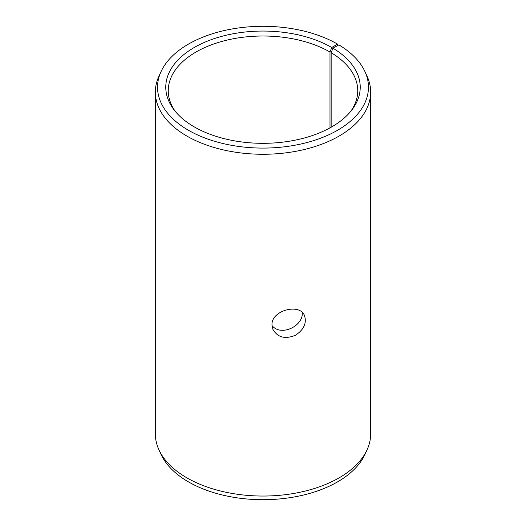 <?xml version="1.0" encoding="UTF-8"?>
<svg xmlns="http://www.w3.org/2000/svg" width="526" height="526" viewBox="0 0 526 526"><rect width="100%" height="100%" fill="white"/><g stroke="black" fill="none" stroke-linecap="round" stroke-linejoin="round"><path stroke-width="0.79" d="M331.748 47.498A97.225 56.131 180 0 0 207.862 40.956A97.225 56.131 180 0 0 174.244 110.105A97.225 56.131 180 0 0 263 143.322A97.225 56.131 180 0 0 351.756 110.105A97.225 56.131 180 0 0 332.938 48.195L338.869 44.894A105.463 60.891 180 0 1 364.912 71.516L367.036 76.119A107.659 62.16 180 0 1 370.659 92.116L370.659 433.884A107.659 62.16 180 0 1 367.036 449.881L364.912 454.484A105.463 60.891 180 0 1 263 499.7A105.463 60.891 180 0 1 161.088 454.484L158.964 449.881A107.659 62.16 180 0 1 155.341 433.884L155.341 92.116A107.659 62.16 180 0 1 158.964 76.119L161.088 71.516A105.463 60.891 180 0 1 235.628 28.384A105.463 60.891 180 0 1 337.574 44.131L331.748 47.498L329.993 52.028L329.993 127.871M367.036 449.881A107.659 62.16 180 0 1 263 496.044A107.659 62.16 180 0 1 158.964 449.881M364.912 71.516A105.463 60.891 180 0 1 263 148.082A105.463 60.891 180 0 1 161.088 71.516M338.047 45.348L337.574 44.131M370.659 92.116A107.659 62.16 180 0 1 263 154.269A107.659 62.16 180 0 1 155.341 92.116M332.938 48.195L331.15 52.712A94.739 54.697 180 0 1 357.739 90.709A94.739 54.697 180 0 1 350.579 111.571M175.421 111.571A94.739 54.697 180 0 1 168.261 90.709A94.739 54.697 180 0 1 226.745 40.173A94.739 54.697 180 0 1 329.993 52.028M331.15 52.712L331.15 127.226M272.014 325.561C280.969 336.975 303.607 325.929 302.246 312.497M271.995 324.943C271.166 310.241 300.155 302.858 304.561 315.784C306.822 323.266 303.778 329.756 295.415 335.259C285.184 339.441 277.689 337.501 272.935 329.447L271.995 324.943"/></g></svg>
